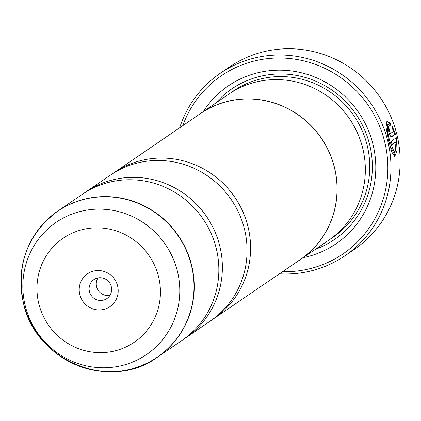 <?xml version="1.0" encoding="UTF-8"?>
<svg xmlns="http://www.w3.org/2000/svg" width="421" height="421" viewBox="0 0 421 421"><rect width="100%" height="100%" fill="white"/><g stroke="black" fill="none" stroke-linecap="round" stroke-linejoin="round"><path stroke-width="0.63" d="M84.1 193.16A88.415 85.795 55.6 0 1 85.847 191.934A88.415 85.795 55.6 0 1 219.899 246.532A88.415 85.795 55.6 0 1 185.629 337.916A88.415 85.795 55.6 0 1 183.851 339.1M112.323 173.873A88.415 85.795 55.6 0 1 114.07 172.642A88.415 85.795 55.6 0 1 248.122 227.24A88.415 85.795 55.6 0 1 213.852 318.623A88.415 85.795 55.6 0 1 212.073 319.807M388.341 124.453L390.883 126.237L390.509 123.453L387.057 121.027L386.015 127.305L388.73 140.914L391.872 152.228L394.798 156.428L397.05 150.565L396.345 137.72L391.298 141.161A110.518 107.239 55.6 0 1 392.03 144.698L396.156 141.877L394.535 152.776L389.451 140.425L387.404 129.5L388.341 124.453L387.499 124.637L387.415 135.162M386.667 121.201L389.667 123.637L389.872 125.121M396.319 144.04L394.372 156.401M390.583 133.425L389.704 131.941L389.514 129.968A110.518 107.239 -124.4 0 0 388.33 126.532L388.978 132.436C389.972 135.546 390.825 137.041 391.541 136.914L395.498 134.21L391.898 125.521L392.214 128.321L393.63 131.347L390.583 133.425L389.709 133.625L390.514 133.441M388.078 128.379A110.518 107.239 55.6 0 1 388.672 130.152L389.514 129.968M345.041 255.731L354.214 249.458A110.518 107.239 -124.4 0 0 397.05 135.23A110.518 107.239 -124.4 0 0 229.482 66.981L220.309 73.249A110.518 107.239 55.6 0 1 387.878 141.498A110.518 107.239 55.6 0 1 345.041 255.731A110.518 107.239 55.6 0 1 279.444 273.792M117.633 286.106A19.892 19.303 -124.4 0 0 94.067 270.977A19.892 19.303 -124.4 0 0 79.758 294.384A19.892 19.303 -124.4 0 0 103.319 309.514A19.892 19.303 -124.4 0 0 117.633 286.106M111.312 286.712A11.493 11.151 -124.4 0 0 93.883 279.612A11.493 11.151 -124.4 0 0 89.431 291.49A11.493 11.151 -124.4 0 0 106.855 298.589A11.493 11.151 -124.4 0 0 111.312 286.712M97.967 277.913A11.493 11.151 -124.4 0 0 96.572 286.606A11.493 11.151 -124.4 0 0 109.923 295.405M282.538 271.677A107.865 104.666 -124.4 0 0 384.82 142.414A107.865 104.666 -124.4 0 0 287.827 58.351A107.865 104.666 -124.4 0 0 182.756 125.695M197.333 115.728A88.499 85.879 55.6 0 1 200.454 113.491L228.677 94.199A88.499 85.879 55.6 0 1 362.865 148.855A88.499 85.879 55.6 0 1 328.559 240.328L300.336 259.62A88.499 85.879 55.6 0 1 297.115 261.715M203.296 111.544A95.578 92.741 55.6 0 1 297.547 71.933A95.578 92.741 55.6 0 1 373.122 144.971A95.578 92.741 55.6 0 1 303.183 257.673M215.599 103.14A91.152 88.452 55.6 0 1 304.073 77.122A91.152 88.452 55.6 0 1 369.796 145.287A91.152 88.452 55.6 0 1 315.482 249.269M27.765 247.869A88.415 85.795 55.6 0 1 57.693 211.179L82.316 194.344A88.415 85.795 55.6 0 1 216.373 248.943A88.415 85.795 55.6 0 1 182.104 340.331L157.475 357.161A88.415 85.795 55.6 0 1 112.423 371.722M85.847 191.934L110.544 175.052A88.415 85.795 55.6 0 1 244.596 229.655A88.415 85.795 55.6 0 1 210.326 321.039L185.629 337.916M200.454 113.491A88.499 85.879 55.6 0 1 334.642 168.142A88.499 85.879 55.6 0 1 300.336 259.62M114.07 172.642L200.501 113.565A88.415 85.795 55.6 0 1 334.558 168.163A88.415 85.795 55.6 0 1 300.289 259.546L213.852 318.623M179.662 127.81A110.518 107.239 55.6 0 1 220.309 73.249M392.151 127.742L394.656 134.394L395.498 134.21M394.656 134.394L391.077 136.841M389.062 132.694L389.709 133.625M389.667 123.637L390.509 123.453M389.757 145.024L393.693 152.96L394.535 152.776M391.967 144.35L395.314 142.061L396.156 141.877M191.744 265.777A88.415 85.795 55.6 0 1 157.475 357.161C110.776 392.009 34.985 361.155 23.371 302.631C16.077 264.541 27.518 234.055 57.693 211.179A88.415 85.795 55.6 0 1 191.744 265.777M23.371 302.636A88.321 85.705 -124.4 0 0 127.984 369.812A88.321 85.705 -124.4 0 0 191.523 265.888A88.321 85.705 -124.4 0 0 86.91 198.717A88.321 85.705 -124.4 0 0 23.371 302.636M230.903 92.725A88.499 85.879 55.6 0 1 367.275 145.84A88.499 85.879 55.6 0 1 330.738 238.786M177.541 271.798A80.079 77.706 55.6 0 1 119.932 366.023A80.079 77.706 55.6 0 1 25.081 305.114A80.079 77.706 55.6 0 1 82.69 210.895A80.079 77.706 55.6 0 1 177.541 271.798M38.727 303.352A62.997 61.134 -124.4 0 0 113.344 351.267A62.997 61.134 -124.4 0 0 158.664 277.139A62.997 61.134 -124.4 0 0 84.047 229.224A62.997 61.134 -124.4 0 0 38.727 303.352"/></g></svg>

